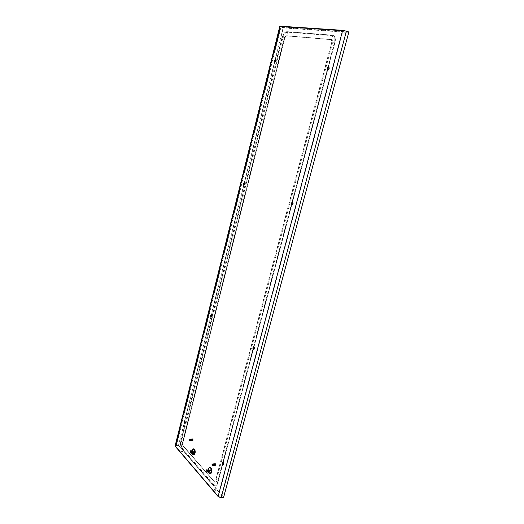 <?xml version="1.0" encoding="UTF-8"?>
<svg xmlns="http://www.w3.org/2000/svg" width="524" height="524" viewBox="0 0 524 524"><rect width="100%" height="100%" fill="white"/><g stroke="black" fill="none" stroke-linecap="round" stroke-linejoin="round"><path stroke-width="0.39" stroke-dasharray="2.62 1.97" d="M206.829 469.969L206.672 471.81L206.829 469.969M207.046 469.949L206.888 471.79L207.046 469.949M208.015 470.735L207.281 470.611L207.216 471.102L208.146 470.703L207.956 471.371L206.718 471.299M207.851 469.923L208.238 470.146L206.718 470.29L207.039 471.069M207.393 470.644L207.281 471.089M207.602 470.676L207.34 471.155M207.812 470.709L207.57 471.187M208.185 470.807L208.388 471.443L207.478 471.351M208.46 471.161L208.12 470.251M208.487 471.181L208.369 470.716L208.958 471.246L209.024 472.347L209.882 473.591L210.661 473.768L211.539 473.048L211.997 469.733L210.694 467.356L209.842 467.29L209.174 467.945L208.827 470.591L208.5 470.048L208.369 470.585L207.321 470.375L207.366 471.056L207.321 470.467L206.718 470.29M208.375 471.384L208.925 471.194M209.338 471.299L209.449 470.198L208.991 469.949L208.853 471.384L209.397 471.292M206.653 471.069L206.653 470.526M207.216 471.102L207.196 470.552M208.27 471.246L208.585 470.716L208.742 471.273M208.198 470.762L208.31 471.384L207.301 471.541L207.38 471.109L209.862 471.161L209.738 470.572L209.895 471.05M208.283 471.24L208.48 470.866L207.497 471.24M208.493 471.351L209.253 471.109L208.67 471.384M209.128 470.657L209.253 471.109L209.312 470.578L208.545 471.338M206.528 471.279L206.816 470.008L206.915 471.443L209.024 471.142L209.102 470.67M207.268 471.299L209.862 471.161M208.696 470.801L208.572 471.214L208.696 470.801M209.423 471.142L209.312 470.578M208.729 471.299L208.821 470.591L209.495 470.362L209.476 471.128M209.476 470.369L209.331 469.989M208.401 470.735L208.657 470.094M207.963 470.094L206.96 470.002M207.537 471.011L207.294 470.447L207.36 471.063M207.753 470.945L207.471 470.46M207.969 470.873L207.674 470.395M208.264 470.762L208.27 470.205M208.618 470.663L208.316 470.192M208.473 470.703L208.46 470.146M208.703 470.08L208.873 470.572L208.762 469.838L208.041 469.91L208.028 470.48M209.24 470.447L209.043 469.989L209.083 470.552M208.938 470.094L209.299 470.519M208.912 469.877L209.495 470.362M208.657 470.067L208.041 469.91M208.205 470.028L207.53 470.421M207.301 470.421L206.967 470.139L206.941 471.436L207.124 470.591M207.576 470.192L206.921 470.329M207.773 470.139L207.294 469.969M209.03 470.519L208.539 470.054L208.591 470.821M209.102 469.845L208.611 469.904M208.631 470.572L208.696 470.061M208.86 470.041L208.5 470.048M208.107 470.015L206.96 470.015L207.235 470.283M207.104 469.995L207.432 470.231M208.978 471.279L208.814 470.847M207.183 470.618L206.882 471.102M208.1 470.12L207.943 470.519L208.074 470.12M207.118 470.342L207.347 469.995M207.818 471.037L207.969 471.495M206.698 470.532L206.711 471.076M206.908 470.559L206.934 471.109M207.072 470.578L207.111 471.128M207.334 470.624L207.393 471.161M207.55 470.657L207.628 471.187M207.766 470.69L207.858 471.214M207.982 470.729L208.303 471.312M208.644 470.827L208.801 471.273M206.495 470.5L206.456 471.05M206.646 471.476L207.006 470.12L206.777 471.548M208.585 470.716L208.729 471.181L208.886 470.742M208.559 470.716L208.696 471.181L207.556 471.109L207.504 470.631M208.146 470.703L208.251 471.148M208.12 470.703L208.225 471.148M207.93 470.683L208.021 471.135M207.904 470.683L207.989 471.135M207.759 471.122L207.687 470.657L207.786 471.122M207.478 470.631L207.327 471.089M207.288 470.604L207.144 471.423L206.908 471.161M207.262 470.598L207.301 471.089M207.059 470.565L207.078 471.083M206.849 470.526L206.856 471.083M209.449 470.198L209.135 469.956L209.109 471.253L209.331 470.565M208.821 470.591L208.84 470.238M209.534 470.67L209.109 469.956L209.227 471.142M207.275 470.434L206.816 470.139M207.124 471.561L207.15 470.794L209.738 470.572M207.596 471.502L207.779 471.161M207.543 471.508L207.727 471.174M207.838 471.462L208.002 471.096M207.779 471.476L207.949 471.109M208.074 471.423L208.231 471.03M208.015 471.436L208.179 471.043M208.31 471.384L208.454 470.958M208.257 471.39L208.401 470.978M208.781 471.286L208.834 470.84M209.017 471.233L209.109 470.755L208.965 471.246M209.246 471.181L209.318 470.69L209.194 471.194M208.336 471.253L208.454 470.873M208.369 471.246L208.48 470.866M208.107 471.292L208.231 470.938M208.133 471.286L208.257 470.932M207.871 471.325L208.008 470.991M207.904 471.318L208.041 470.984M207.589 470.991L207.524 470.447L207.609 470.965M207.714 470.401L207.832 470.893M208.048 470.827L207.923 470.316M208.984 470.519L208.899 470.028M209.292 470.428L209.089 469.982M209.325 470.526L209.102 470.041M209.115 470.545L208.919 470.094M208.899 470.591L208.729 470.146M208.238 470.768L207.976 470.349M207.583 470.978L207.687 470.12L207.419 470.493M207.989 470.48L207.949 469.91M208.958 469.871L208.172 469.93L208.139 469.386L209.331 467.336L210.386 467.546L211.27 469.137L211.355 472.131L210.039 473.834L208.545 472.615L208.172 469.93M207.196 469.995L206.967 470.323M207.393 469.995L207.17 470.349M207.583 469.995L207.373 470.382L207.537 469.995M207.773 469.995L207.576 470.414M207.963 470.008L207.786 470.447L207.917 470.002M208.349 470.035L208.205 470.506M208.303 470.028L208.238 470.506M208.545 470.048L208.414 470.539M208.69 470.113L208.552 470.624M208.84 470.12L208.578 470.631M208.152 470.545L208.303 470.126L208.126 470.545M207.877 470.12L207.707 470.486M207.904 470.12L207.733 470.493M207.596 470.152L210.189 469.93L207.085 470.441M282.056 37.538L180.714 441.378C180.118 444.45 180.505 446.965 181.867 448.924L213.098 485.106L214.932 486.017C215.986 485.853 216.766 484.897 217.27 483.141L334.509 42.215C335.301 38.58 334.744 36.261 332.838 35.259L286.975 31.669C284.82 31.892 283.183 33.844 282.056 37.538L284.794 37.983L284.296 37.735L285.94 35.783L331.037 39.614L331.797 41.972L215.397 481.006L214.617 481.962L182.679 445.701L182.293 443.18L284.296 37.735M192.446 454.413L191.797 453.031L191.673 450.961L192.144 449.409L193.081 448.662L194.404 449.775L194.79 452.559L193.919 454.708L192.504 454.498L194.489 454.629L195.393 451.891L194.509 449.042L193.684 448.623L192.884 449.075L192.216 451.97L192.622 453.764L193.232 454.354M192.845 448.734L193.323 448.701M191.928 449.867L192.773 449.684M191.863 450.07L192.701 449.861M191.804 450.273L192.636 450.051M191.751 450.489L192.583 450.254M191.712 450.712L192.531 450.463M191.679 450.941L192.491 450.679M191.653 451.171L192.459 450.902M191.64 451.406L192.439 451.131M192.419 451.596L191.633 451.649L192.426 451.361M191.633 451.655L192.426 451.832M191.64 451.891L192.439 452.068M192.78 453.581L191.928 453.47L192.708 453.391M193.814 448.636L193.323 448.662M193.428 453.705C192.531 451.78 192.668 450.371 193.834 449.487L194.43 449.782C195.334 451.701 195.197 453.109 194.031 454.007L193.428 453.705M190.068 453.077L190.33 453.24C191.031 452.834 191.129 452.055 190.625 450.889L190.225 450.738L190.068 453.077M191.175 451.321L191.286 451.878L191.175 451.321L193.703 451.157L193.873 451.701L193.703 451.157M191.345 451.871L193.873 451.701M191.149 452.625L193.684 452.461M190.841 452.631L193.376 452.461M194.306 451.079L194.175 452.487L194.306 451.079M190.513 451.328L190.376 452.736L190.513 451.328M190.612 451.871L190.749 451.328L190.671 451.885L193.14 451.701L193.277 451.157L193.14 451.701M190.749 451.328L193.277 451.157M193.985 449.448L194.836 449.5M194.077 449.605L194.928 449.677M194.162 449.775L195.013 449.867M194.24 449.959L195.092 450.07L194.312 450.149M194.378 450.352L195.17 450.299L195.275 450.719M194.489 450.784L195.314 450.948M194.528 451.013L195.314 450.961L195.373 451.419L195.393 451.891L194.601 451.95M194.601 452.186L195.387 452.133L195.321 452.815M194.528 452.874L195.321 452.821L194.489 453.096M194.293 454.753L193.808 454.793M194.175 454.819L193.697 454.852M194.057 454.865L193.579 454.898M193.094 454.884L193.572 454.852M193.212 454.917L193.697 454.884M192.347 450.306L191.869 450.339M191.922 450.129L192.4 450.096M191.987 449.926L192.465 449.893M192.053 449.73L192.537 449.703M192.131 449.553L192.609 449.52M192.066 449.572L192.852 449.52M192.216 449.389L192.694 449.356M192.151 449.422L192.937 449.369M192.308 449.238L192.786 449.206M192.243 449.284L193.029 449.232M192.406 449.101L192.884 449.075M192.334 449.16L193.12 449.107M192.511 448.983L192.989 448.957M192.439 449.055L193.225 449.002M192.616 448.885L193.094 448.852M192.544 448.97L193.33 448.917M192.727 448.799L193.205 448.767M192.649 448.898L193.441 448.845M192.76 448.845L193.553 448.793M192.95 448.695L193.441 448.655M192.878 448.806L193.664 448.76M193.081 448.662L193.559 448.629M192.989 448.793L193.782 448.741M193.199 448.655L193.684 448.623M193.107 448.793L193.893 448.741M193.225 448.813L194.011 448.76M193.441 448.695L193.926 448.668M193.343 448.852L194.129 448.799M193.566 448.747L194.044 448.714M193.454 448.911L194.24 448.858M193.684 448.813L194.162 448.786M193.566 448.983L194.352 448.93M193.795 448.904L194.28 448.871M193.677 449.075L194.463 449.022M193.913 449.009L194.391 448.976M193.782 449.186L194.568 449.134M194.018 449.127L194.496 449.094M193.887 449.31L194.673 449.258M194.122 449.264L194.601 449.238M194.221 449.422L194.699 449.389M194.312 449.592L194.797 449.559M194.404 449.775L194.882 449.743M194.483 449.965L194.961 449.939M194.555 450.175L195.033 450.142M194.614 450.391L195.098 450.358M194.437 450.561L195.223 450.516M194.673 450.614L195.151 450.588M194.718 450.85L195.203 450.817M194.758 451.085L195.242 451.053M194.561 451.243L195.347 451.19M194.79 451.328L195.269 451.295M194.581 451.478L195.373 451.426M194.81 451.577L195.288 451.544M194.594 451.714L195.387 451.662M194.817 451.826L195.301 451.793M194.817 452.068L195.301 452.035M194.81 452.317L195.288 452.284M194.587 452.422L195.373 452.369M194.79 452.559L195.269 452.526M194.561 452.651L195.354 452.598M194.764 452.795L195.242 452.762M194.725 453.024L195.203 452.991M194.679 453.247L195.157 453.214M194.443 453.306L195.275 453.064M194.627 453.463L195.105 453.43M194.384 453.502L195.223 453.28M194.561 453.666L195.039 453.633M194.319 453.699L195.164 453.489M194.489 453.856L194.967 453.823M194.247 453.876L195.039 453.823M194.411 454.039L194.889 454.007M194.168 454.039L195.02 453.876M194.325 454.203L194.804 454.17M194.083 454.19L194.928 454.059M194.234 454.354L194.712 454.321M193.991 454.328L194.784 454.275M194.135 454.491L194.614 454.459M193.893 454.452L194.686 454.393M194.031 454.609L194.509 454.577M193.795 454.557L194.581 454.498M193.919 454.708L194.404 454.675M193.69 454.642L194.476 454.59M193.579 454.714L194.365 454.662M193.467 454.767L194.253 454.708M193.349 454.799L194.142 454.747M193.454 454.924L193.939 454.891M193.238 454.812L194.024 454.76M193.336 454.93L193.814 454.898M193.12 454.812L193.906 454.753M193.002 454.786L193.795 454.734M192.891 454.747L193.677 454.694M192.97 454.832L193.454 454.799M192.773 454.688L193.559 454.636M192.852 454.76L193.336 454.727M192.662 454.616L193.448 454.557M192.74 454.675L193.218 454.642M192.55 454.518L193.343 454.465M192.629 454.57L193.107 454.537M192.518 454.446L193.002 454.413M192.347 454.282L193.133 454.229M192.413 454.308L192.898 454.275M192.184 454.039L193.035 454.085M192.321 454.151L192.799 454.118M192.092 453.856L192.943 453.935M192.223 453.981L192.708 453.948M192.007 453.666L192.858 453.764M192.138 453.797L192.622 453.764M192.059 453.601L192.544 453.568M191.987 453.398L192.472 453.365M191.804 453.044L192.642 453.188M191.928 453.181L192.406 453.149M191.751 452.821L192.583 452.972M191.869 452.959L192.354 452.926M191.712 452.592L192.537 452.756M191.823 452.723L192.301 452.69M191.856 452.572L192.498 452.533M190.854 452.192L191.705 451.97L191.777 452.553L192.269 452.454M191.653 452.127L192.465 452.304M191.758 452.245L192.236 452.212M191.738 452.002L192.216 451.97M191.823 451.23L191.529 451.413L192.164 451.315L192.419 452.605L192.917 452.323L192.688 451.197L191.908 451.164L191.66 451.747L192.21 451.721M191.732 451.511L192.21 451.478M191.758 451.026L192.236 450.994M191.784 450.791L192.262 450.758M191.823 450.561L192.301 450.529M190.671 451.885L193.199 451.714M190.788 451.426L193.317 451.262M191.122 452.513L193.651 452.343M190.867 452.513L193.395 452.343M191.142 451.426L193.67 451.262M191.286 451.878L193.814 451.714M212.292 464.028L212.128 465.882L212.292 464.028M212.508 464.009L212.344 465.869L212.508 464.009M213.386 464.808L212.737 464.69L212.796 465.24L212.174 465.377L212.737 465.371M213.838 465.469L212.646 465.41M214.355 464.172L214.657 465.482L214.971 464.441L214.558 464.624L214.015 463.93L212.417 464.067L212.174 465.377M212.718 464.677L212.764 465.174L212.312 464.624L212.109 465.148M212.737 465.168L212.508 464.644L212.331 465.181M212.96 464.709L213.019 465.188L214.165 465.266L212.888 465.62M214.1 465.495L213.248 465.554L213.176 464.742L213.032 465.266M213.386 464.801L213.261 465.292M212.567 465.207L213.785 464.801L213.497 465.312M214.919 464.454L214.27 463.982L213.733 465.332M214.047 464.801L214.192 465.266L214.015 464.801M214.08 465.469L214.532 464.847L213.419 465.188M213.969 465.345L214.368 464.899L214.198 465.377M213.818 464.061L212.927 464.421L212.561 464.054L212.371 465.515L214.499 465.22L214.532 464.847M214.388 464.808L214.296 465.253L214.362 464.821M214.172 464.88L214.067 465.286L214.146 464.886M214.781 465.181L214.964 464.716L214.578 464.742M214.951 465.161L214.617 465.463M214.519 464.061L214.716 464.519L213.884 463.982M213.923 464.762L214.506 464.591M212.672 465.174L212.849 464.31M213.006 465.076L212.941 464.526L212.855 465.116L212.168 464.362M212.98 464.192L212.757 464.533L213.615 464.578M213.222 465.011L212.941 464.526M213.183 464.474L213.275 464.978L213.255 464.467M213.661 464.873L213.392 464.382M213.877 464.808L213.543 464.336M213.733 464.834L213.74 464.271M214.087 464.736L213.785 464.257M213.949 464.775L213.936 464.218M214.296 464.664L214.126 464.159L214.133 464.723M213.982 464.205L214.139 464.716L214.074 463.982M214.002 464.133L214.349 464.67L214.126 464.159M214.375 464.664L214.375 464.172L214.558 464.624M214.552 464.126L214.774 464.598M213.144 464.461L213.301 464.965M211.945 464.578L211.912 465.129L212.417 464.067L212.633 465.201M213.045 464.257L212.371 464.402M213.242 464.205L212.751 464.035M213.432 464.153L212.941 464.015M213.451 464.559L213.314 463.989M214.002 464.022L213.504 463.982M214.126 464.14L213.694 463.982M214.119 464.657L214.617 463.91M214.041 464.644L214.008 464.126L213.7 464.591M213.589 464.624L213.956 464.126M212.744 464.5L212.403 464.205L213.943 464.199L213.799 464.664M212.561 464.054L212.895 464.297M214.277 464.939L214.296 464.316M213.923 465.253L213.799 464.801L213.779 465.325M213.471 464.821L213.792 465.338M212.574 464.421L212.803 464.061M213.255 465.116L213.379 465.581M212.154 464.605L212.161 465.155M212.364 464.637L212.39 465.188M212.574 464.664L212.397 465.515M212.79 464.703L212.849 465.246M213.006 464.736L213.085 465.273M213.222 464.775L213.32 465.299M213.438 464.814L213.556 465.319M213.897 465.469L214.395 465.45M214.047 464.912L214.205 465.358L214.106 464.919M214.303 464.945L214.499 465.364M211.997 465.116L212.102 465.554L211.938 465.116M212.796 465.482L212.292 465.535M212.587 464.382L212.331 464.087L212.698 464.349M213.982 465.319L214.565 465.292M214.008 465.319L214.486 465.279M213.825 464.801L213.949 465.253M213.687 465.233L213.582 464.781L213.713 465.233M213.392 464.762L213.478 465.22L213.366 464.762M213.15 464.736L213.216 465.201M212.534 464.644L212.561 465.168M212.6 465.273L213.039 465.155M212.495 465.155L212.305 464.598L212.338 465.161M214.958 465.161L214.604 464.035L214.578 465.338L214.807 464.644M214.971 464.441L214.709 464.022M215.01 464.749L214.578 464.035L214.552 465.345L214.788 464.657M213.065 465.581L213.248 465.233M213.307 465.541L213.478 465.168M213.543 465.509L213.7 465.102M213.484 465.515L213.648 465.116M213.785 465.463L213.923 465.03M213.727 465.476L213.871 465.05M214.021 465.417L214.146 464.965L213.962 465.43M214.493 465.319L214.526 464.847M214.729 465.26L214.801 464.762L214.67 465.273M214.526 465.22L214.604 464.736M213.812 465.332L213.923 464.952M213.838 465.325L213.949 464.945M213.576 465.371L213.7 465.011M213.602 465.364L213.733 465.004M213.34 465.404L213.478 465.063M213.366 465.397L213.51 465.057M213.13 465.436L213.288 465.109M212.999 464.506L213.078 465.037L212.993 464.513M213.445 464.945L213.347 464.395M213.713 464.86L213.589 464.316M214.46 464.598L214.368 464.1M214.807 464.598L214.571 464.113M214.585 464.624L214.395 464.166M213.707 464.84L213.445 464.415M213.517 464.899L213.412 464.421M213.052 465.05L212.882 464.559M212.823 465.129L212.954 464.192M212.659 464.061L212.417 464.395M212.849 464.061L212.62 464.428M213.039 464.061L212.823 464.461M212.993 464.061L212.836 464.461M213.229 464.067L213.032 464.493M213.183 464.067L213.058 464.493M213.425 464.081L213.242 464.526M213.379 464.081L213.268 464.526M213.569 464.087L213.484 464.559M213.812 464.107L213.661 464.591M213.766 464.107L213.609 464.585M214.303 464.199L214.133 464.696M214.178 464.192L214.041 464.716M214.126 464.199L213.825 464.664M213.766 464.199L213.615 464.631M213.537 464.199L213.379 464.591M213.563 464.199L213.406 464.598M213.34 464.192L213.163 464.565M213.366 464.192L213.189 464.572M213.144 464.192L212.96 464.546L213.17 464.192M209.646 473.775L210.137 473.729M209.777 473.814L210.268 473.768M210.596 468.135L211.473 468.181M210.694 468.305L211.572 468.371M210.786 468.482L211.67 468.567M210.871 468.679L211.748 468.784M210.956 468.882L211.827 469.006M211.021 469.098L211.834 469.032L211.087 469.321M211.185 469.792L211.997 469.727L212.056 470.205M211.251 470.283L212.076 470.454L211.264 470.532M211.27 470.781L212.082 470.709L211.27 471.024M211.257 471.273L212.043 471.43L211.231 471.508M210.792 473.722L210.294 473.768M211.034 468.456C212.01 470.46 211.879 471.921 210.655 472.851L209.967 472.51C209.004 470.506 209.128 469.046 210.353 468.122L211.034 468.456M207.124 469.668L206.666 469.497L206.829 472.117C207.576 471.698 207.674 470.886 207.124 469.668M207.268 471.377L207.085 470.801L209.672 470.585M207.288 470.021L210.189 469.93M207.622 470.028L210.216 469.812M210.537 471.142L210.668 469.681L210.537 471.142M207.877 470.834L207.727 471.397L207.812 470.821L210.471 470.611L210.321 471.174L210.471 470.611M207.727 471.397L210.321 471.174M208.179 470.703L208.899 470.762L208.12 471.076L208.925 471.004M210.36 467.238L209.869 467.277M210.622 467.336L210.131 467.375M209.331 467.336L209.842 467.29M209.109 467.48L209.6 467.434M208.192 469.124L209.043 468.869M208.88 470.021L208.087 469.851L208.893 469.779M208.074 470.342L208.886 470.513M208.251 471.777L209.004 471.489M208.31 472L209.056 471.718M209.194 472.157L208.323 472.032L209.122 471.941M211.847 472.091L211.355 472.131M211.107 472.19L211.958 471.934M211.296 472.353L211.788 472.307M211.048 472.399L211.906 472.163M211.224 472.563L211.722 472.524M210.976 472.596L211.84 472.379M211.152 472.759L211.644 472.72M210.897 472.779L211.709 472.707M211.067 472.943L211.558 472.903M210.812 472.949L211.683 472.779M210.976 473.113L211.467 473.074M210.72 473.1L211.585 472.962M210.877 473.27L211.369 473.224M210.628 473.244L211.434 473.172M210.772 473.408L211.264 473.362M210.524 473.362L211.329 473.29M210.661 473.526L211.152 473.48M210.412 473.467L211.218 473.395M210.543 473.624L211.034 473.578M210.301 473.558L211.107 473.486M210.419 473.703L210.917 473.663M210.183 473.624L210.989 473.552M210.059 473.676L210.871 473.604M210.17 473.807L210.661 473.768M209.934 473.703L210.746 473.637M210.039 473.834L210.53 473.788M209.81 473.716L210.622 473.644M209.908 473.834L210.399 473.788M209.685 473.709L210.491 473.637M209.561 473.676L210.366 473.611M209.436 473.631L210.242 473.558M209.521 473.716L210.013 473.67M209.312 473.565L210.117 473.493M209.39 473.637L209.882 473.591M209.187 473.48L210 473.408M209.266 473.539L209.757 473.493M209.069 473.382L209.882 473.31M209.142 473.421L209.639 473.382M208.893 473.198L209.764 473.192M209.03 473.29L209.521 473.244M208.847 473.12L209.652 473.054M208.912 473.139L209.41 473.093M208.67 472.858L209.548 472.903M208.807 472.969L209.299 472.93M208.572 472.668L209.449 472.733M208.709 472.792L209.2 472.746M208.48 472.465L209.358 472.55M208.618 472.596L209.109 472.556M208.395 472.255L209.273 472.36M208.532 472.386L209.024 472.347M208.454 472.17L208.945 472.131M208.382 471.941L208.873 471.901M208.323 471.705L208.814 471.659M208.27 471.462L208.762 471.417M208.12 471.089L208.958 471.246M208.231 471.214L208.722 471.168M208.198 470.958L208.69 470.912M208.166 470.441L208.657 470.401M208.074 470.1L208.88 470.27M208.166 470.185L208.657 470.146M208.192 469.681L208.683 469.642M208.139 469.386L208.919 469.543M208.218 469.439L208.709 469.393M208.146 469.38L208.952 469.314M208.257 469.196L208.749 469.157M208.185 469.157L208.991 469.085M208.31 468.967L208.801 468.928M208.362 468.751L208.853 468.705M208.297 468.731L209.102 468.666M208.434 468.541L208.925 468.495M208.362 468.535L209.168 468.469M208.506 468.338L208.997 468.299M208.441 468.351L209.246 468.286M208.591 468.155L209.083 468.115M208.526 468.181L209.331 468.115M208.683 467.991L209.174 467.945M208.618 468.03L209.423 467.958M208.781 467.834L209.273 467.794M208.716 467.886L209.521 467.821M208.886 467.696L209.377 467.657M208.814 467.768L209.62 467.696M208.991 467.578L209.489 467.539M208.925 467.657L209.731 467.591M209.037 467.572L209.842 467.506M209.227 467.395L209.718 467.356M209.155 467.5L209.96 467.434M209.273 467.447L210.078 467.382M209.482 467.29L209.973 467.251M209.397 467.421L210.203 467.349M209.607 467.264L210.098 467.225M209.521 467.408L210.327 467.343M209.738 467.264L210.229 467.225M209.646 467.415L210.452 467.349M209.77 467.441L210.583 467.375M210 467.316L210.491 467.277M209.895 467.487L210.707 467.421M210.019 467.546L210.831 467.48M210.255 467.454L210.753 467.408M210.144 467.631L210.949 467.565M210.386 467.546L210.877 467.506M210.262 467.736L211.067 467.663M210.504 467.663L210.995 467.618M210.379 467.853L211.244 467.84M210.622 467.794L211.113 467.755M210.484 467.984L211.296 467.919M210.733 467.945L211.224 467.899M210.844 468.109L211.336 468.07M210.943 468.292L211.434 468.246M211.034 468.482L211.532 468.443M211.126 468.692L211.617 468.653M211.205 468.908L211.696 468.869M211.27 469.137L211.768 469.098M211.336 469.38L211.827 469.334M211.139 469.556L211.899 469.262M211.388 469.622L211.879 469.583M211.427 469.871L211.919 469.832M211.224 470.035L212.03 469.969M211.46 470.126L211.951 470.087M211.486 470.388L211.978 470.342M211.493 470.644L211.991 470.604M211.499 470.906L211.991 470.86M211.486 471.161L211.984 471.115M211.467 471.41L211.965 471.371M211.441 471.659L211.932 471.62M211.198 471.744L212.037 471.462M211.401 471.901L211.893 471.855M211.159 471.973L212.004 471.705M207.812 470.821L210.406 470.598M207.687 471.286L210.281 471.069M211.277 317.066L211.427 317.112C212.227 316.581 212.351 315.782 211.794 314.721L211.427 314.669L244.007 184.684M184.749 423.254L185.155 420.982L184.703 420.89M253.858 346.921L254.317 347.006C254.992 348.178 254.867 349.056 253.944 349.632L253.78 349.6M223.034 462.299L223.597 462.437C224.174 463.589 224.102 464.428 223.375 464.965L223.204 464.945M244.701 182.516L244.937 182.535C245.579 183.623 245.396 184.461 244.394 185.057L244.236 184.992M327.867 69.653L328.109 69.758C329.472 69.024 329.766 68.041 328.993 66.817L328.817 66.79M275.663 59.592L275.834 59.605C276.462 60.692 276.214 61.583 275.093 62.271L274.884 62.166M292.032 205.087L292.196 205.146C293.394 204.511 293.604 203.587 292.818 202.369L292.536 202.336M218.115 496.339L221.023 497.217L223.473 496.949L348.866 32.016M175.37 446.278L176.457 445.289L178.743 445.151L223.473 496.949M216.104 489.796L214.231 489.606L216.222 490.163L216.104 489.796M182.896 451.23L181.14 451.059L182.896 451.23M182.817 451.55L181.055 451.38L182.817 451.55M214.264 490.32L214.146 489.953L216.137 490.503L214.264 490.32M221.023 497.217L220.932 497.564L223.375 497.296L178.664 445.466L176.378 445.603L175.606 446.579L175.488 445.872L176.457 445.289M220.932 497.564L218.39 496.667M218.364 496.634L342.912 30.818L346.128 31.08L348.584 31.997M178.743 445.151L176.385 445.59L281.074 26.704L283.399 27.523L275.316 59.749M221.154 497.8L218.449 496.3L175.684 446.265L218.449 496.3L175.684 446.265L280.484 26.619L283.307 27.923L283.412 27.523L280.176 26.521L342.919 30.818L348.44 32.449L283.307 27.923M346.41 31.099L220.964 497.577L223.584 497.531M342.578 30.693L280.484 26.626L342.958 30.674M175.14 445.793L176.385 445.59M178.501 445.276L283.176 27.503L280.857 26.685L176.234 445.413L178.651 445.452L184.369 422.658M274.753 62.002L244.531 182.588M210.949 316.601L184.795 420.949M279.79 26.423L281.074 26.704L280.589 26.213L280.039 26.488L175.488 445.872M338.078 31.401L336.041 30.778L338.078 31.401M289.707 28.067L287.814 27.49L289.707 28.067M289.811 27.654L287.912 27.078L289.811 27.654M336.421 30.294L338.458 30.909L336.421 30.294M348.44 32.449L348.565 31.997L345.316 30.89M348.565 31.997L283.412 27.523M346.089 31.073L345.964 31.532M280.969 27.097L281.067 26.698M189.557 439.577L189.904 440.671L189.858 439.197L189.557 439.577M192.079 439.44L192.426 440.533L192.727 440.153L192.38 439.06L192.079 439.44M192.387 439.289L192.97 438.837L192.531 440.553L192.387 439.289M189.439 439.453L189.845 438.935L190.317 440.422L189.911 440.939L189.439 439.453M192.97 438.837L193.264 440.258L192.531 440.553M193.114 438.994L192.675 440.71M192.904 439.001L192.465 440.723M192.76 438.843L192.321 440.566M189.459 440.769L189.636 439.014L189.459 440.769M189.668 440.756L189.852 439.001L189.668 440.756M191.85 440.37L192.249 440.468L192.354 439.59L189.924 439.197L189.537 440.193L190.107 440.671L190.31 439.42M192.125 439.191L192.354 439.59L191.81 439.119L191.902 439.721L191.673 439.138L190.978 439.138M190.448 440.147L190.52 439.616M191.502 440.022L191.594 440.468L191.705 440.022L190.592 439.577M189.531 439.675L191.077 439.95L190.788 439.518M192 439.092L191.365 439.885L190.978 439.466M190.887 439.538L191.155 439.937L191.175 439.413M191.928 439.256L191.705 439.885L191.221 439.4M191.627 439.151L191.293 439.78L189.695 439.472M191.601 439.302L191.751 439.774L191.411 439.236L191.293 439.78M191.981 439.747L192.079 440.396L192.485 440.271L192.308 439.158L191.614 439.302M191.895 439.754L191.791 439.263M192.19 439.715L191.981 439.223M191.365 439.361L191.542 439.833L191.66 439.309M190.795 439.138L190.088 439.315M190.887 439.295L190.762 439.643M190.697 439.335L190.304 439.197M190.631 439.145L191.234 439.256L191.175 439.715M191.443 439.178L190.86 439.223M191.81 439.119L191.345 439.145M191.679 439.872L192.039 439.092M191.732 439.276L191.378 439.754M189.858 440.284L189.937 439.322L191.601 439.361L191.47 439.819M191.339 439.747L191.424 439.282M190.677 439.682L190.841 439.335L190.651 439.682M189.93 439.747L189.832 440.677L190.173 440.415M191.037 439.341L190.88 439.715L191.011 439.341M189.898 440.442L191.326 440.54L191.856 439.328M191.345 439.996L191.502 440.546L192.249 440.468M190.998 439.97L191.044 440.612L190.933 440.14L189.839 440.239L189.845 439.682M190.946 439.924L190.952 440.389L190.402 440.37M190.749 439.891L190.729 440.363M190.546 439.859L190.507 440.337M190.343 439.819L190.284 440.304M190.14 439.787L190.055 440.245M190.487 439.204L190.284 439.571L190.533 439.204M190.677 439.21L190.553 439.61L190.716 439.21M189.537 440.193L189.819 439.675M190.042 439.734L190.219 440.239M190.245 439.774L190.454 440.258M190.448 439.806L190.494 440.258L191.817 440.37L191.679 439.931M190.716 440.298L190.657 439.839M191.162 440.337L191.077 439.898L191.129 440.317M192.033 440.389L191.771 440.062M191.633 440.448L191.967 440.507M190.232 440.402L191.502 440.546M191.162 440.468L190.913 439.918M191.214 440.402L191.339 439.996M190.35 440.481L190.841 440.258M191.024 439.453L190.913 440.573M192.328 440.317L192.387 439.833L191.705 440.022M192.177 439.806L191.922 440.311L192.275 440.324M192.504 439.551L192.531 440.127M190.854 439.538L190.657 440.088M191.424 440.494L191.339 440.049M191.922 440.311L191.994 439.872L191.895 440.317M190.494 440.134L190.428 439.603M190.703 440.075L190.638 439.564L190.572 440.081M190.919 440.016L190.834 439.505M192.531 439.544L192.36 439.151M189.616 439.551L189.924 439.217L189.885 440.56M192.164 439.721L191.823 439.328M191.954 439.747L191.797 439.335L191.777 439.787M191.751 439.793L191.758 439.367M191.542 439.839L191.26 439.453M191.365 439.885L191.247 439.459M190.919 440.003L190.703 439.577M190.729 440.055L190.657 439.577M191.974 440.199L192.039 439.204L191.705 439.885M190.343 439.197L190.133 439.538M190.906 439.223L190.729 439.643M191.09 439.243L190.933 439.682M191.28 439.263L191.136 439.715M191.398 439.354L191.267 439.774M191.201 439.348L191.057 439.741M191.227 439.348L191.083 439.747M190.631 439.322L190.448 439.656M190.657 439.322L190.474 439.656M189.675 439.695L189.675 440.212M189.878 439.728L189.891 440.245M190.088 439.76L190.114 440.278M190.291 439.8L190.336 440.311M190.494 439.833L190.559 440.343M190.703 439.872L190.782 440.37M191.555 440.029L191.692 440.448M191.719 440.055L191.915 440.461M191.705 439.924L191.863 440.461M191.47 439.931L191.588 440.35M191.496 439.931L191.614 440.356M191.26 439.918L191.358 440.33M191.286 439.918L191.384 440.337M190.841 439.865L190.906 440.298M190.867 439.872L190.933 440.298M190.631 439.839L190.507 440.625M190.422 439.806L190.467 440.258M190.219 439.767L190.245 440.245M190.016 439.728L190.029 440.232M191.326 440.54L191.791 440.533M191.633 440.402L192.112 440.33M190.736 440.592L190.893 440.245M190.965 440.566L191.116 440.186M191.195 440.527L191.332 440.127M191.142 440.54L191.28 440.14M191.653 440.448L191.699 440.022M191.882 440.409L191.974 439.95L191.823 440.415M192.105 440.363L192.118 439.911M192.053 440.37L192.131 439.905M192.334 440.258L192.203 439.8M191.673 440.343L191.758 439.937M191.699 440.337L191.784 439.931M191.45 440.376L191.548 439.996M191.476 440.37L191.574 439.99M191.253 440.402L191.365 440.042M190.998 440.435L191.122 440.101M191.031 440.435L191.149 440.094M190.343 451.177L190.173 452.946L190.343 451.177M190.553 451.164L190.382 452.926L190.553 451.164M191.908 451.885L191.227 451.911L191.221 452.546L190.251 452.474M190.409 452.271L190.395 451.767L190.415 452.271M191.319 451.93L190.605 451.799L190.664 452.291M191.679 452.363L190.802 452.69L190.815 451.819L190.657 452.245M191.116 451.898L190.86 452.35M191.515 451.963L191.594 452.435L191.083 452.382M191.535 452.428L190.802 452.69M191.653 451.989L191.594 451.465L192.203 452.389L191.941 452.061L190.978 452.395M191.018 451.852L191.07 452.304L192.177 452.389L192.046 451.95M192.02 452.435L192.465 452.389M191.915 452.572L192.256 452.612M191.797 451.288L190.487 451.23L190.33 452.245M191.489 451.957L191.627 452.644M191.994 452.435L192.38 452.553M191.954 452.52L192.675 452.343M192.57 451.871L192.688 452.317L192.747 451.799L192.007 452.513M191.738 451.367L190.618 451.216L190.441 452.598L192.478 452.336L192.544 451.878M192.753 452.297L192.747 451.799M192.374 451.354L192.446 452.487L192.583 451.216L192.97 451.891L192.609 452.572M190.756 452.448L190.991 451.852M191.162 452.684L191.077 452.251L190.893 452.553M191.784 451.924L192.884 451.603M192.498 451.236L192.662 451.668L191.908 451.164M191.358 452.048L191.398 451.524L190.251 451.518M191.227 451.603L191.28 452.101M191.725 452.566L191.908 452.14L191.777 452.553M190.697 452.258L190.874 451.446M190.684 451.734L191.208 451.616M191.005 451.354L190.847 452.225M191.863 451.924L191.594 451.465M191.45 451.557L191.705 451.963L191.738 451.426M192.151 451.819L191.784 451.413M191.935 451.898L191.987 451.308L191.863 451.819L191.535 451.164M192.275 451.793L192.118 451.321L191.836 451.812L191.928 451.374M192.144 451.845L192.184 451.328L192.321 451.78M192.354 451.799L192.36 451.341L192.531 451.767M192.767 451.74L192.544 451.23M190.042 451.714L190.487 451.23L190.415 452.598L190.802 452.284M191.07 451.4L190.618 451.216M191.26 451.354L190.802 451.197M191.719 451.374L191.116 451.649M192.026 451.308L192.328 451.806M191.863 451.773L191.987 451.308M191.843 451.288L190.729 451.485M192.295 452.088L192.328 451.498M190.179 452.638L190.029 452.225L190.409 452.684L190.382 451.74L190.389 452.271M192.197 451.374L191.915 451.78M192.046 452.467L191.915 452.029L192.007 452.461M191.09 452.14L191.05 451.636M191.234 451.243L191.096 451.649L191.28 451.243M191.247 451.675L191.424 451.256M191.293 452.212L191.398 452.671M190.756 452.513L190.376 452.736M190.245 451.747L190.245 452.264M190.448 451.773L190.467 452.297M190.651 451.806L190.69 452.33M190.86 451.845L190.913 452.356M191.07 451.878L191.136 452.389M191.28 451.917L191.365 452.409M191.699 451.996L191.817 452.454L191.915 452.068M192.131 452.061L192.275 452.481M192.328 452.088L192.504 452.487M191.941 452.369L191.836 451.943L191.974 452.369M191.646 451.93L191.745 452.356M191.62 451.93L191.712 452.35M191.489 452.336L191.411 451.904L191.515 452.336M191.227 451.885L191.293 452.317M191.201 451.878L191.09 452.657M190.788 451.819L190.435 452.35M190.585 451.78L190.605 452.278M192.97 451.891L192.609 451.216L192.557 452.454L192.773 451.78M192.531 451.269L192 451.858M192.93 451.59L192.688 451.197M191.319 452.625L191.476 452.264M191.26 452.638L191.424 452.284M191.548 452.592L191.692 452.205M191.496 452.598L191.64 452.219M192.236 452.467L192.334 452.016L192.184 452.481M192.465 452.422L192.55 451.957L192.413 452.435M192.688 452.369L192.701 451.911L192.636 452.382M192.256 452.363L192.334 451.943M192.282 452.363L192.36 451.937M192.151 452.002L192.059 452.395L192.125 452.009M191.836 452.428L191.941 452.061M191.581 452.467L191.699 452.12M191.614 452.461L191.725 452.114M191.352 452.5L191.483 452.173M191.384 452.494L191.509 452.166M191.018 452.173L190.959 451.655M191.227 452.114L191.155 451.596M191.496 452.035L191.398 451.524M191.443 452.055L191.352 451.537M192.439 451.734L192.354 451.269M192.478 451.727L192.308 451.275M192.74 451.74L192.393 451.334M192.557 451.76L192.38 451.334M191.515 452.016L191.424 451.557M190.906 451.23L190.697 451.577M190.86 451.23L190.651 451.57M191.09 451.236L190.893 451.616L191.05 451.236M191.47 451.256L191.299 451.681M191.653 451.269L191.502 451.714M192.17 451.374L192.046 451.858M191.653 451.78L191.797 451.374L191.627 451.78M191.45 451.747L191.601 451.367L191.424 451.747M191.247 451.721L191.404 451.361L191.221 451.721M191.195 451.354L191.018 451.695L191.214 451.354M212.646 465.273L212.24 464.087L211.925 464.467L212.331 465.653L212.646 465.273M215.253 465.063L214.847 463.878L214.532 464.264L214.945 465.443L215.253 465.063M215.816 465.168L215.168 465.613L215.646 463.812L215.816 465.168M212.77 465.41L212.351 465.934L211.794 464.329L212.22 463.806L212.77 465.41M215.168 465.613L214.794 465.456L214.84 464.087L215.266 463.57L215.646 463.812M215.01 465.436L215.488 463.635M214.794 465.456L215.272 463.655M214.951 465.633L215.429 463.832M286.975 31.669L287.132 31.728C284.984 31.944 283.34 33.903 282.213 37.59L180.872 441.365C180.276 444.444 180.662 446.959 182.024 448.911L213.268 485.086L215.102 485.997C216.15 485.84 216.929 484.877 217.434 483.128L222.589 463.747M332.223 35.134L287.132 31.728L287.552 32.193C285.501 32.396 283.936 34.263 282.862 37.774L181.461 441.47C180.898 444.398 181.265 446.795 182.562 448.655L213.831 484.792C215.357 486.265 216.622 485.827 217.637 483.475L222.739 464.382L217.82 482.873L216.196 481.091L332.668 42.228C332.982 40.669 332.694 39.772 331.803 39.536L286.661 35.717L285.587 36.313L284.781 37.944L182.817 443.016L183.256 445.891L214.617 481.844C215.285 482.466 215.816 482.218 216.196 481.091L215.561 480.993L331.961 42.031L331.207 39.673L286.097 35.842L284.453 37.794L182.45 443.173L182.837 445.695L214.178 481.648L214.781 481.949L215.397 481.006M334.509 42.215L334.679 42.274C335.465 38.638 334.908 36.32 333.002 35.324L332.393 35.193L332.819 35.697L287.552 32.193L286.661 35.717L285.94 35.783M328.024 67.295L335.321 40.564C335.445 37.636 334.607 36.018 332.819 35.697L331.803 39.536L331.037 39.614M332.838 35.259L333.002 35.324C334.797 36.28 335.57 38.029 335.321 40.564L328.496 66.876L334.993 42.457L331.797 41.972M217.27 483.141L217.82 482.873L217.637 483.475C217.44 484.484 216.589 485.329 215.102 485.997L214.932 486.017M222.955 462.351L253.216 348.578M253.616 347.078L291.586 204.288M292.025 202.657L327.552 69.057M223.25 462.45L253.387 349.181L223.257 462.45M291.789 204.851L253.976 346.986L291.783 204.851M327.782 69.574L292.451 202.356L327.775 69.574M213.098 485.106L213.831 484.792L214.617 481.844L214.008 481.667M181.867 448.924L182.562 448.655L183.256 445.891L182.679 445.701M180.714 441.378L181.461 441.47L182.856 442.898L182.293 443.18M193.729 449.291C192.125 447.339 190.795 452.572 192.446 454.308C194.044 456.293 195.4 451.013 193.729 449.291M193.291 454.249C191.633 452.52 192.97 447.286 194.568 449.238C196.245 450.961 194.889 456.234 193.291 454.249M193.697 453.47C192.858 451.026 193.153 449.867 194.587 449.985C195.426 452.435 195.131 453.601 193.697 453.47M193.69 449.441C194.83 452.762 194.424 454.334 192.485 454.157C191.352 450.85 191.758 449.278 193.69 449.441M192.02 453.352L192.387 453.574C193.356 453.018 193.494 451.943 192.793 450.339L192.236 450.129C191.43 450.922 191.358 451.989 192.02 453.352M208.958 473.152C210.694 475.301 212.128 469.838 210.321 467.965C208.585 465.856 207.17 471.273 208.958 473.152M211.185 467.893C212.993 469.766 211.558 475.222 209.823 473.074C208.028 471.194 209.443 465.784 211.185 467.893M211.192 468.666C212.109 471.259 211.794 472.465 210.242 472.268C209.331 469.681 209.646 468.476 211.192 468.666M208.997 473.002C207.314 471.227 208.644 466.131 210.281 468.115C211.984 469.884 210.628 475.019 208.997 473.002M209.351 469.065L208.722 468.829C207.877 469.648 207.812 470.768 208.532 472.176L208.945 472.432C209.973 471.855 210.111 470.735 209.351 469.065M175.606 446.579L218.357 496.654M331.233 39.654L286.228 35.868L284.794 37.983L182.856 442.898L183.217 445.832L214.617 481.962M193.834 449.487L194.555 449.828C195.426 451.957 195.249 453.345 194.031 454.007M190.225 450.738L192.288 450.109C191.784 450.843 191.81 451.983 192.374 453.529L190.33 453.24M193.539 452.526L194.175 452.487M190.31 451.23L194.109 450.981M191.005 452.572L193.533 452.402M210.353 468.122L211.165 468.502C212.109 470.69 211.938 472.144 210.655 472.851M206.829 472.117L208.886 472.353C208.251 470.644 208.205 469.465 208.755 468.81L206.666 469.497M206.777 470.008L207.425 469.956M210.019 469.733L210.668 469.681M206.875 471.587L210.766 471.259M207.439 470.087L210.026 469.864M254.029 346.895L253.695 346.881M223.198 462.247L222.87 462.273M292.706 202.336L292.372 202.277M328.024 69.738L327.683 69.627M214.231 489.606L214.146 489.953M287.912 27.078L287.814 27.49M336.159 30.333L336.041 30.778M338.458 30.909L338.34 31.361M216.222 490.163L216.137 490.503M290.008 27.628L289.903 28.041M328.993 66.817L328.659 66.705M292.196 205.146L291.861 205.087M223.375 464.965L223.041 464.991M253.944 349.632L253.609 349.626M192.426 440.533L189.904 440.671M192.793 438.778L189.845 438.935M192.858 440.769L189.911 440.939M192.38 439.06L189.858 439.197M214.847 463.878L212.24 464.087M215.397 465.685L212.351 465.934M215.266 463.57L212.22 463.806M214.945 465.443L212.331 465.653"/><path stroke-width="0.79" d="M210.903 317.013C210.353 315.946 210.471 315.153 211.27 314.616L211.48 314.701C212.037 315.762 211.912 316.562 211.113 317.092L210.903 317.013M210.949 316.601L211.434 314.669L211.277 317.066M184.703 420.89L184.749 423.254M253.78 349.6L253.649 349.521C253.007 348.519 253.079 347.654 253.858 346.921M223.204 464.945L223.034 462.299M244.236 184.992C243.706 184.035 243.857 183.217 244.701 182.516M328.817 66.79C327.618 67.458 327.297 68.408 327.867 69.653M274.884 62.166C274.452 61.092 274.707 60.227 275.663 59.592M292.536 202.336C291.488 203.096 291.324 204.013 292.032 205.087M184.297 423.156L184.546 420.851L184.297 423.156M253.989 346.993L253.695 346.881C252.771 347.458 252.647 348.336 253.315 349.508L253.609 349.626C254.533 349.05 254.657 348.172 253.989 346.993L253.387 349.181L253.976 346.986M223.263 462.463L222.87 462.273C222.143 462.81 222.065 463.648 222.641 464.808L223.041 464.991C223.768 464.454 223.846 463.616 223.263 462.463L222.739 464.382L223.257 462.45M244.623 182.476L244.544 182.45C243.542 183.046 243.359 183.885 243.994 184.972L244.073 184.998C245.075 184.402 245.258 183.564 244.623 182.476M291.75 205.054C290.964 203.836 291.174 202.912 292.372 202.277L292.477 202.31C293.27 203.528 293.06 204.452 291.861 205.087L291.75 205.054M327.775 69.646L327.683 69.627C326.911 68.402 327.205 67.426 328.561 66.686L328.659 66.705C329.426 67.937 329.131 68.913 327.775 69.646M275.447 59.487C274.327 60.181 274.085 61.072 274.714 62.153L274.773 62.166C275.893 61.478 276.141 60.588 275.513 59.5L275.447 59.487M345.316 30.89L342.965 30.346L342.578 30.693L346.41 31.099L348.866 32.016L223.584 497.531L221.154 497.8L218.357 496.654M175.606 446.579L175.14 445.793L279.79 26.423L342.886 30.353M275.316 59.749L274.753 62.002M244.531 182.588L244.007 184.684M184.795 420.949L184.369 422.658M222.589 463.747L222.955 462.351M253.216 348.578L253.616 347.078M291.586 204.288L292.025 202.657M327.552 69.057L328.024 67.295M291.783 204.851L292.451 202.356L291.789 204.851M327.775 69.574L328.496 66.876L327.782 69.574M218.115 496.339L342.578 30.693L280.17 26.514L175.37 446.278L218.115 496.339M221.154 497.8L346.41 31.099M218.154 496.582L175.409 446.507M280.517 26.2L342.965 30.346"/></g></svg>
